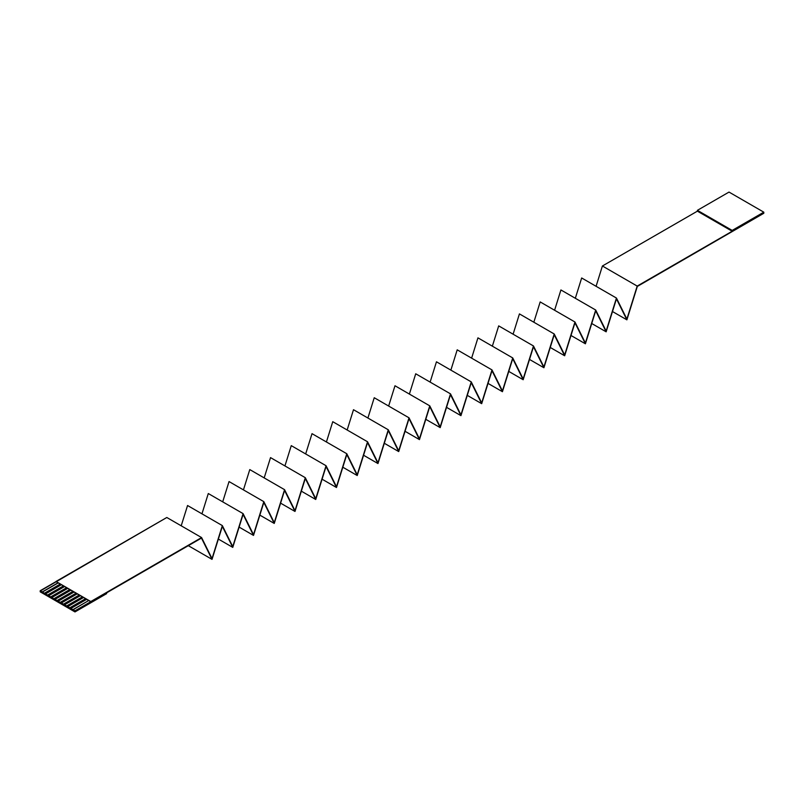<?xml version="1.0" encoding="UTF-8"?>
<svg xmlns="http://www.w3.org/2000/svg" width="804" height="804" viewBox="0 0 804 804"><rect width="100%" height="100%" fill="white"/><g stroke="black" fill="none" stroke-linecap="round" stroke-linejoin="round"><path stroke-width="1.21" d="M763.8 212.98L763.8 212.166L732.183 230.416L732.183 231.24L763.8 212.98L732.183 231.24L697.4 211.161L697.4 210.336L729.017 192.076L763.8 212.166L763.8 212.98M637.19 286.083L732.183 231.24L637.19 286.083L626.889 319.077L616.447 298.053L606.146 331.057L595.704 310.032L585.402 343.027L574.96 322.002L564.659 355.006L554.217 333.982L543.916 366.986L533.474 345.961L523.173 378.955L512.731 357.931L502.43 390.935L491.988 369.91L481.686 402.904L471.244 381.89L460.943 414.884L450.501 393.859L440.2 426.864L429.758 405.839L419.457 438.833L409.015 417.809L398.714 450.813L388.282 429.788L377.97 462.792L367.539 441.768L357.227 474.762L346.795 453.737L336.484 486.742L326.052 465.717L315.741 498.711L305.309 477.697L294.998 510.691L284.566 489.666L274.254 522.67L263.823 501.646L253.511 534.64L243.079 513.615L232.768 546.619L222.336 525.595L212.025 558.599L201.593 537.574L74.983 610.829L201.462 538.077L212.025 559.363L222.336 526.359L232.768 547.383L243.079 514.389L253.511 535.414L263.823 502.41L274.254 523.434L284.566 490.44L294.998 511.455L305.309 478.46L315.741 499.485L326.052 466.481L336.484 487.505L346.795 454.511L357.227 475.536L367.539 442.532L377.97 463.556L388.282 430.552L398.714 451.577L409.015 418.582L419.457 439.607L429.758 406.603L440.2 427.627L450.501 394.633L460.943 415.648L471.244 382.654L481.686 403.678L491.988 370.674L502.43 391.699L512.731 358.705L523.173 379.729L533.474 346.725L543.916 367.75L554.217 334.745L564.659 355.77L574.96 322.776L585.402 343.8L595.704 310.796L606.146 331.821L616.447 298.827L626.889 319.841L637.321 286.435L763.8 213.281L637.321 286.435L626.889 319.841L612.477 311.53L626.889 319.841L616.447 298.827L606.146 331.821L591.734 323.509L606.146 331.821L595.704 310.796L585.402 343.8L570.991 335.479L585.402 343.8L574.96 322.776L564.659 355.77L550.248 347.459L564.659 355.77L554.217 334.745L543.916 367.75L529.504 359.428L543.916 367.75L533.474 346.725L523.173 379.729L508.761 371.408L523.173 379.729L512.731 358.705L502.43 391.699L488.018 383.387L502.43 391.699L491.988 370.674L481.686 403.678L467.275 395.357L481.686 403.678L471.244 382.654L460.943 415.648L446.532 407.337L460.943 415.648L450.501 394.633L440.2 427.627L425.788 419.316L440.2 427.627L429.758 406.603L419.457 439.607L405.055 431.286L419.457 439.607L409.015 418.582L398.714 451.577L384.312 443.265L398.714 451.577L388.282 430.552L377.97 463.556L363.569 455.235L377.97 463.556L367.539 442.532L357.227 475.536L342.826 467.214L357.227 475.536L346.795 454.511L336.484 487.505L322.082 479.194L336.484 487.505L326.052 466.481L315.741 499.485L301.339 491.164L315.741 499.485L305.309 478.46L294.998 511.455L280.596 503.143L294.998 511.455L284.566 490.44L274.254 523.434L259.853 515.123L274.254 523.434L263.823 502.41L253.511 535.414L239.11 527.092L253.511 535.414L243.079 514.389L232.768 547.383L218.366 539.072L232.768 547.383L222.336 526.359L212.025 559.363L188.307 545.675L212.025 559.363L201.462 538.077L74.983 611.1L74.983 611.924L106.6 593.664L106.6 592.839L106.6 593.664L74.983 611.924L74.983 611.1L40.2 591.02L166.81 517.495L201.593 537.574L212.025 558.599L222.336 525.595L232.768 546.619L243.079 513.615L253.511 534.64L263.823 501.646L274.254 522.67L284.566 489.666L294.998 510.691L305.309 477.697L315.741 498.711L326.052 465.717L336.484 486.742L346.795 453.737L357.227 474.762L367.539 441.768L377.97 462.792L388.282 429.788L398.714 450.813L409.015 417.809L419.457 438.833L429.758 405.839L440.2 426.864L450.501 393.859L460.943 414.884L471.244 381.89L481.686 402.904L491.988 369.91L502.43 390.935L512.731 357.931L523.173 378.955L533.474 345.961L543.916 366.986L554.217 333.982L564.659 355.006L574.96 322.002L585.402 343.027L595.704 310.032L606.146 331.057L616.447 298.053L626.889 319.077L637.19 286.083L602.407 265.993L637.19 286.083M697.4 211.161L602.407 265.993L697.4 211.161L732.183 231.24L732.183 230.416L697.4 210.336L697.4 211.161M181.212 525.806L187.553 505.515L222.336 525.595L187.553 505.515L181.212 525.806M201.955 513.826L208.296 493.535L243.079 513.615L208.296 493.535L201.955 513.826M222.698 501.857L229.039 481.566L263.823 501.646L229.039 481.566L222.698 501.857M243.441 489.877L249.783 469.586L284.566 489.666L249.783 469.586L243.441 489.877M264.184 477.908L270.526 457.607L305.309 477.697L270.526 457.607L264.184 477.908M284.928 465.928L291.269 445.637L326.052 465.717L291.269 445.637L284.928 465.928M305.671 453.948L312.012 433.657L346.795 453.737L312.012 433.657L305.671 453.948M326.414 441.979L332.755 421.688L367.539 441.768L332.755 421.688L326.414 441.979M347.157 429.999L353.499 409.708L388.282 429.788L353.499 409.708L347.157 429.999M367.9 418.02L374.242 397.729L409.015 417.809L374.242 397.729L367.9 418.02M388.644 406.05L394.985 385.759L429.758 405.839L394.985 385.759L388.644 406.05M409.387 394.071L415.718 373.78L450.501 393.859L415.718 373.78L409.387 394.071M430.13 382.101L436.461 361.8L471.244 381.89L436.461 361.8L430.13 382.101M450.873 370.121L457.205 349.83L491.988 369.91L457.205 349.83L450.873 370.121M471.616 358.142L477.948 337.851L512.731 357.931L477.948 337.851L471.616 358.142M492.36 346.172L498.691 325.881L533.474 345.961L498.691 325.881L492.36 346.172M513.103 334.193L519.434 313.902L554.217 333.982L519.434 313.902L513.103 334.193M533.846 322.213L540.177 301.922L574.96 322.002L540.177 301.922L533.846 322.213M554.589 310.243L560.921 289.953L595.704 310.032L560.921 289.953L554.589 310.243M575.332 298.264L581.664 277.973L616.447 298.053L581.664 277.973L575.332 298.264M596.076 286.294L602.407 265.993L596.076 286.294M40.2 591.834L40.2 591.02L40.2 591.834L74.983 611.924L40.2 591.834M42.26 591.935L58.069 582.799L56.009 581.614L40.2 590.739L42.26 591.935L40.2 591.02L74.983 611.1L90.792 601.693L88.741 600.508L72.923 609.643L74.983 610.829L70.712 608.357L86.52 599.231L85.576 598.689L69.767 607.814L70.712 608.357L67.556 606.538L83.365 597.402L82.41 596.859L66.601 605.985L67.556 606.538L64.39 604.708L80.199 595.583L79.254 595.03L63.446 604.166L64.39 604.708L61.225 602.879L77.033 593.754L76.089 593.211L60.28 602.337L61.225 602.879L58.069 601.241L73.878 591.935L72.923 591.382L57.114 600.508L58.069 601.06L54.903 599.412L70.712 590.106L69.767 589.553L53.958 598.689L54.903 599.231L51.737 597.593L67.556 588.277L66.601 587.734L50.793 596.859L51.737 597.402L48.582 595.764L64.39 586.458L63.446 585.905L47.627 595.03L48.582 595.583L45.416 593.935L61.225 584.629L60.28 584.076L44.471 593.211L45.416 593.754L42.26 592.116L58.22 582.89L42.26 592.116L44.471 593.392L60.28 584.076L90.792 601.693L56.009 581.463L60.28 584.076L58.069 582.799L42.26 591.935M166.81 517.495L56.009 581.463L90.792 601.543L201.593 537.574L166.81 517.495M86.52 599.231L70.712 608.548L86.681 599.322L70.712 608.548L72.923 609.824L88.741 600.508L86.52 599.231M83.365 597.402L67.556 606.718L83.515 597.503L67.556 606.718L69.767 607.995L85.576 598.689L83.365 597.402M80.199 595.583L64.39 604.889L80.36 595.674L64.39 604.889L66.601 606.166L82.41 596.859L80.199 595.583M77.033 593.754L61.225 603.07L77.194 593.844L61.225 603.07L63.446 604.347L79.254 595.03L77.033 593.754M73.878 591.935L58.069 601.241L74.038 592.025L58.069 601.241L60.28 602.518L76.089 593.211L73.878 591.935M70.712 590.106L54.903 599.412L70.873 590.196L54.903 599.412L57.114 600.688L72.923 591.382L70.712 590.106M67.556 588.277L51.737 597.593L67.707 588.367L51.737 597.593L53.958 598.869L69.767 589.553L67.556 588.277M64.39 586.458L48.582 595.764L64.551 586.548L48.582 595.764L50.793 597.04L66.601 587.734L64.39 586.458M61.225 584.629L45.416 593.935L61.385 584.719L45.416 593.935L47.627 595.211L63.446 585.905L61.225 584.629M729.017 192.076L697.4 210.336L732.183 230.416L763.8 212.166L729.017 192.076"/></g></svg>
